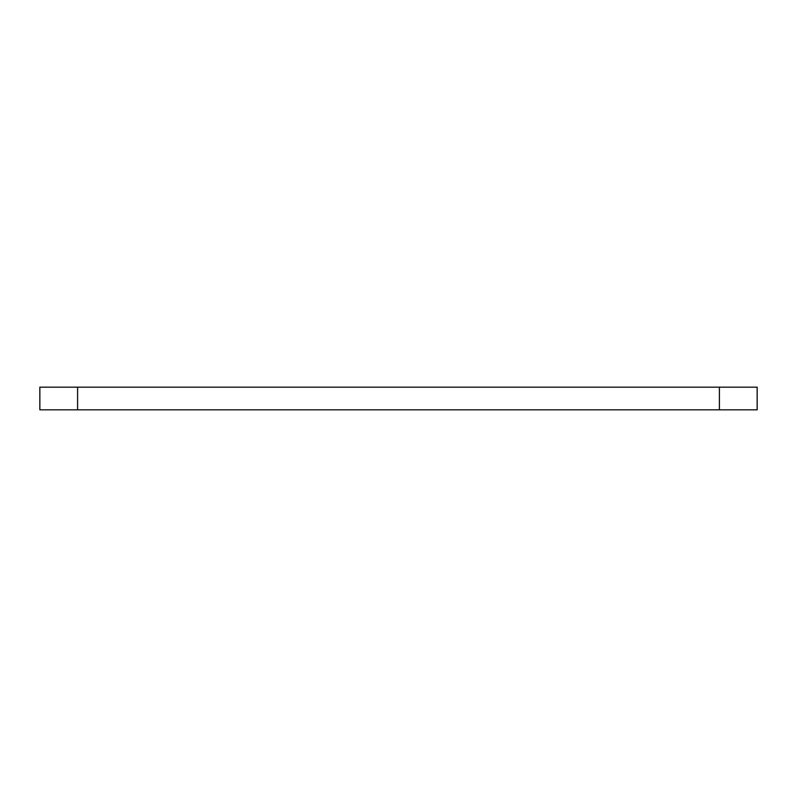 <?xml version="1.0" encoding="UTF-8"?>
<svg xmlns="http://www.w3.org/2000/svg" width="797" height="797" viewBox="0 0 797 797"><rect width="100%" height="100%" fill="white"/><g stroke="black" fill="none" stroke-linecap="round" stroke-linejoin="round"><path stroke-width="1.2" d="M77.598 387.173L39.85 387.173L39.85 409.827L77.598 409.827L77.598 387.173L719.402 387.173L719.402 409.827L757.15 409.827L757.15 387.173L719.402 387.173M719.402 409.827L77.598 409.827"/></g></svg>
